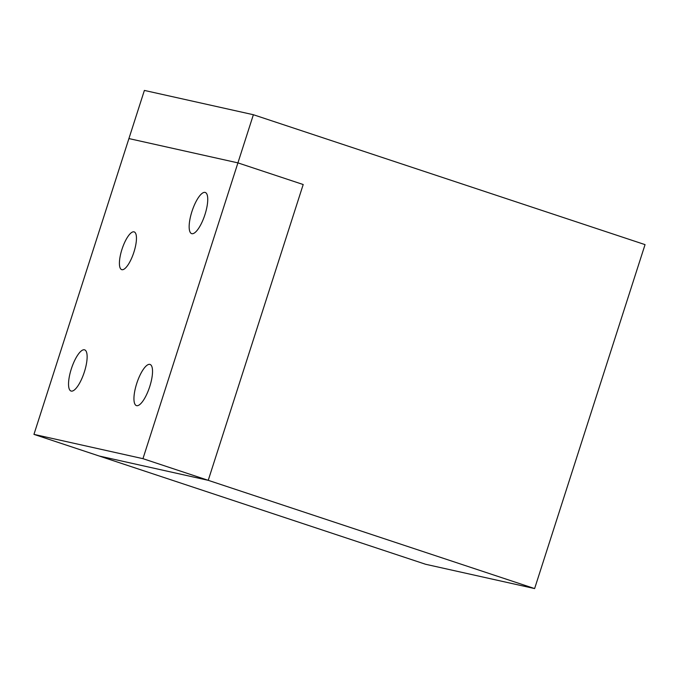 <?xml version="1.0" encoding="UTF-8"?>
<svg xmlns="http://www.w3.org/2000/svg" width="679" height="679" viewBox="0 0 679 679"><rect width="100%" height="100%" fill="white"/><g stroke="black" fill="none" stroke-linecap="round" stroke-linejoin="round"><path stroke-width="1.02" d="M33.95 434.373L99.227 456.025L208.232 480.325L303.199 184.527L237.922 162.875L303.199 184.527L208.232 480.325L99.227 456.025L425.623 564.274L534.619 588.574L142.955 458.673L33.95 434.373L128.917 138.575L237.922 162.875L253.377 114.726L144.381 90.426L128.917 138.575L237.922 162.875L142.955 458.673M253.377 114.726L645.05 244.627L534.619 588.574M191.911 211.593A21.686 6.671 108.3 0 1 205.279 192.471A21.686 6.671 108.3 0 1 204.778 215.15A21.686 6.671 108.3 0 1 191.622 233.627A21.686 6.671 108.3 0 1 191.911 211.593M121.94 249.439A19.878 6.111 108.3 0 1 134.196 231.904A19.878 6.111 108.3 0 1 133.738 252.698A19.878 6.111 108.3 0 1 121.685 269.639A19.878 6.111 108.3 0 1 121.94 249.439M71.295 368.986A21.686 6.671 108.3 0 1 84.663 349.863A21.686 6.671 108.3 0 1 84.171 372.542A21.686 6.671 108.3 0 1 71.006 391.028A21.686 6.671 108.3 0 1 71.295 368.986M136.7 383.567A21.686 6.671 108.3 0 1 150.059 364.445A21.686 6.671 108.3 0 1 149.567 387.123A21.686 6.671 108.3 0 1 136.411 405.601A21.686 6.671 108.3 0 1 136.7 383.567"/></g></svg>
